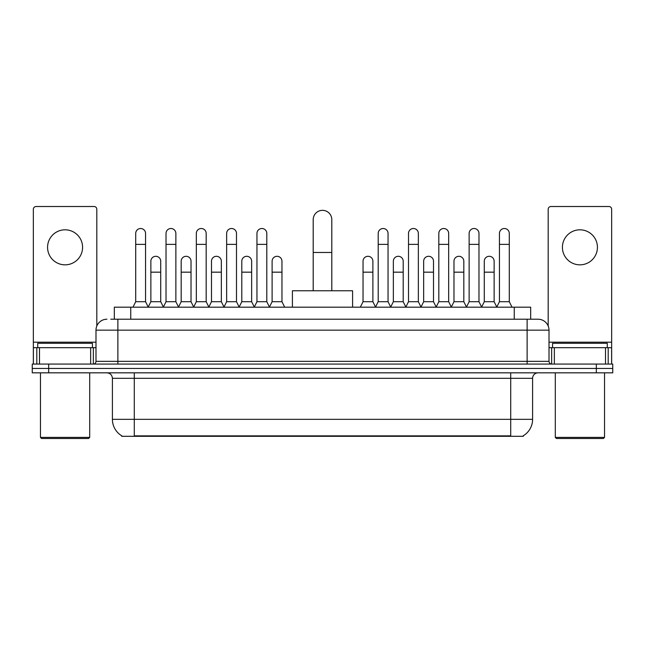 <?xml version="1.0" encoding="UTF-8"?>
<svg xmlns="http://www.w3.org/2000/svg" width="645" height="645" viewBox="0 0 645 645"><rect width="100%" height="100%" fill="white"/><g stroke="black" fill="none" stroke-linecap="round" stroke-linejoin="round"><path stroke-width="0.97" d="M110.763 319.219L117.874 319.219L110.763 319.219L114.326 319.219L114.326 307.181L530.674 307.181L530.674 319.219M523.297 435.762L523.297 436.302L121.703 436.302L121.703 435.762M121.865 435.859A19.148 19.148 0 0 1 112.407 419.339L134.289 419.339L134.289 435.859L510.711 435.859L510.711 419.339L532.593 419.339L532.593 378.309A5.474 5.474 0 0 1 538.067 372.834M112.407 419.339L112.407 378.309C112.077 374.987 110.255 373.157 106.933 372.834M523.135 435.859A19.148 19.148 0 0 0 532.593 419.339M48.665 364.078L612.75 364.078L612.75 368.456L32.25 368.456L32.25 372.834L48.665 372.834L48.665 368.456L32.25 368.456L32.25 364.078L48.665 364.078L48.665 368.456L612.75 368.456L612.75 372.834L48.665 372.834M106.933 319.219A10.941 10.941 0 0 0 95.992 330.159L95.992 361.345A2.733 2.733 0 0 1 93.251 364.078M538.067 319.219L527.126 319.219L538.067 319.219A10.941 10.941 0 0 1 549.008 330.159L549.008 361.345C549.169 363.006 550.08 363.917 551.749 364.078M549.008 330.159L117.874 330.159L117.874 319.219L527.126 319.219L527.126 361.345L549.008 361.345M65.081 229.814A17.512 17.512 0 0 0 47.569 247.325A17.512 17.512 0 0 0 65.081 264.837A17.512 17.512 0 0 0 82.584 247.325A17.512 17.512 0 0 0 65.081 229.814M90.655 364.078L90.655 347.671L39.498 347.671L39.498 364.078M96.814 325.999L96.814 209.246A2.733 2.733 0 0 0 94.073 206.513L36.08 206.513A2.733 2.733 0 0 0 33.346 209.246L33.346 347.671L39.498 347.671M90.655 347.671L95.992 347.671M33.346 364.078L33.346 347.671M88.607 438.487L41.554 438.487L40.458 437.399L89.695 437.399L88.607 438.487M40.458 372.834L40.458 437.399M89.695 372.834L89.695 437.399M92.437 347.671L92.437 343.293L37.724 343.293L37.724 347.671M313.196 290.766L313.196 219.639A9.304 9.304 0 0 1 322.5 210.343A9.304 9.304 0 0 1 331.804 219.639A9.304 9.304 0 0 0 322.5 210.343M331.804 290.766L331.804 219.639M352.589 307.181L352.589 290.766L292.411 290.766L292.411 307.181M132.975 307.181L135.708 301.707L145.56 301.707L148.294 307.181M145.56 301.707L145.56 233.425A4.926 4.926 0 0 0 140.634 228.507A4.926 4.926 0 0 1 140.949 228.515M135.708 301.707L135.708 244.374L145.56 244.374M135.708 244.374L135.708 233.425A4.926 4.926 0 0 1 140.634 228.507M163.29 307.181L166.023 301.707L175.867 301.707L178.609 307.181M175.867 301.707L175.867 233.425A4.926 4.926 0 0 0 170.949 228.507A4.926 4.926 0 0 1 171.256 228.515M166.023 301.707L166.023 244.374L175.867 244.374M166.023 244.374L166.023 233.425A4.926 4.926 0 0 1 170.949 228.507M193.597 307.181L196.33 301.707L206.182 301.707L208.916 307.181M206.182 301.707L206.182 233.425A4.926 4.926 0 0 0 201.256 228.507A4.926 4.926 0 0 1 201.562 228.515M196.33 301.707L196.33 244.374L206.182 244.374M196.33 244.374L196.33 233.425A4.926 4.926 0 0 1 201.256 228.507M223.912 307.181L226.645 301.707L236.489 301.707L239.231 307.181M236.489 301.707L236.489 233.425A4.926 4.926 0 0 0 231.571 228.507A4.926 4.926 0 0 1 231.878 228.515M226.645 301.707L226.645 244.374L236.489 244.374M226.645 244.374L226.645 233.425A4.926 4.926 0 0 1 231.571 228.507M254.219 307.181L256.952 301.707L266.804 301.707L269.537 307.181M266.804 301.707L266.804 233.425A4.926 4.926 0 0 0 261.878 228.507A4.926 4.926 0 0 1 262.184 228.515M256.952 301.707L256.952 244.374L266.804 244.374M256.952 244.374L256.952 233.425A4.926 4.926 0 0 1 261.878 228.507M375.463 307.181L378.196 301.707L388.048 301.707L390.781 307.181M388.048 301.707L388.048 233.425A4.926 4.926 0 0 0 383.122 228.507A4.926 4.926 0 0 1 383.428 228.515M378.196 301.707L378.196 244.374L388.048 244.374M378.196 244.374L378.196 233.425A4.926 4.926 0 0 1 383.122 228.507M405.769 307.181L408.511 301.707L418.355 301.707L421.088 307.181M418.355 301.707L418.355 233.425A4.926 4.926 0 0 0 413.429 228.507A4.926 4.926 0 0 1 413.743 228.515M408.511 301.707L408.511 244.374L418.355 244.374M408.511 244.374L408.511 233.425A4.926 4.926 0 0 1 413.429 228.507M436.084 307.181L438.818 301.707L448.67 301.707L451.403 307.181M448.67 301.707L448.67 233.425A4.926 4.926 0 0 0 443.744 228.507A4.926 4.926 0 0 1 444.05 228.515M438.818 301.707L438.818 244.374L448.67 244.374M438.818 244.374L438.818 233.425A4.926 4.926 0 0 1 443.744 228.507M466.391 307.181L469.133 301.707L478.977 301.707L481.71 307.181M478.977 301.707L478.977 233.425A4.926 4.926 0 0 0 474.051 228.507A4.926 4.926 0 0 1 474.365 228.515M469.133 301.707L469.133 244.374L478.977 244.374M469.133 244.374L469.133 233.425A4.926 4.926 0 0 1 474.051 228.507M496.706 307.181L499.44 301.707L509.292 301.707L512.025 307.181M509.292 301.707L509.292 233.425A4.926 4.926 0 0 0 504.366 228.507A4.926 4.926 0 0 1 504.672 228.515M499.44 301.707L499.44 244.374L509.292 244.374M499.44 244.374L499.44 233.425A4.926 4.926 0 0 1 504.366 228.507M148.213 307.02L150.865 301.707L160.718 301.707L163.37 307.02M160.718 301.707L160.718 261.225A4.926 4.926 0 0 0 156.098 256.307A4.926 4.926 0 0 1 160.718 261.225M150.865 301.707L150.865 272.166L160.718 272.166M150.865 272.166L150.865 261.225A4.926 4.926 0 0 1 156.098 256.307M178.528 307.02L181.18 301.707L191.025 301.707L193.677 307.02M191.025 301.707L191.025 261.225A4.926 4.926 0 0 0 186.413 256.307A4.926 4.926 0 0 1 191.025 261.225M181.18 301.707L181.18 272.166L191.025 272.166M181.18 272.166L181.18 261.225A4.926 4.926 0 0 1 186.413 256.307M208.835 307.02L211.487 301.707L221.34 301.707L223.992 307.02M221.34 301.707L221.34 261.225A4.926 4.926 0 0 0 216.72 256.307A4.926 4.926 0 0 1 221.34 261.225M211.487 301.707L211.487 272.166L221.34 272.166M211.487 272.166L211.487 261.225A4.926 4.926 0 0 1 216.72 256.307M239.142 307.02L241.802 301.707L251.647 301.707L254.299 307.02M251.647 301.707L251.647 261.225A4.926 4.926 0 0 0 247.035 256.307A4.926 4.926 0 0 1 251.647 261.225M241.802 301.707L241.802 272.166L251.647 272.166M241.802 272.166L241.802 261.225A4.926 4.926 0 0 1 247.035 256.307M269.457 307.02L272.109 301.707L281.962 301.707L284.695 307.181M281.962 301.707L281.962 261.225A4.926 4.926 0 0 0 277.342 256.307A4.926 4.926 0 0 1 281.962 261.225M272.109 301.707L272.109 272.166L281.962 272.166M272.109 272.166L272.109 261.225A4.926 4.926 0 0 1 277.342 256.307M360.305 307.181L363.038 301.707L372.891 301.707L375.543 307.02M372.891 301.707L372.891 261.225A4.926 4.926 0 0 0 368.279 256.307A4.926 4.926 0 0 1 372.891 261.225M363.038 301.707L363.038 272.166L372.891 272.166M363.038 272.166L363.038 261.225A4.926 4.926 0 0 1 368.279 256.307M390.701 307.02L393.353 301.707L403.198 301.707L405.858 307.02M403.198 301.707L403.198 261.225A4.926 4.926 0 0 0 398.586 256.307A4.926 4.926 0 0 1 403.198 261.225M393.353 301.707L393.353 272.166L403.198 272.166M393.353 272.166L393.353 261.225A4.926 4.926 0 0 1 398.586 256.307M421.008 307.02L423.66 301.707L433.513 301.707L436.165 307.02M433.513 301.707L433.513 261.225A4.926 4.926 0 0 0 428.901 256.307A4.926 4.926 0 0 1 433.513 261.225M423.66 301.707L423.66 272.166L433.513 272.166M423.66 272.166L423.66 261.225A4.926 4.926 0 0 1 428.901 256.307M451.323 307.02L453.975 301.707L463.82 301.707L466.472 307.02M463.82 301.707L463.82 261.225A4.926 4.926 0 0 0 459.208 256.307A4.926 4.926 0 0 1 463.82 261.225M453.975 301.707L453.975 272.166L463.82 272.166M453.975 272.166L453.975 261.225A4.926 4.926 0 0 1 459.208 256.307M481.63 307.02L484.282 301.707L494.135 301.707L496.787 307.02M494.135 301.707L494.135 261.225A4.926 4.926 0 0 0 489.515 256.307A4.926 4.926 0 0 1 494.135 261.225M484.282 301.707L484.282 272.166L494.135 272.166M484.282 272.166L484.282 261.225A4.926 4.926 0 0 1 489.515 256.307M579.919 229.814A17.512 17.512 0 0 0 562.416 247.325A17.512 17.512 0 0 0 579.919 264.837A17.512 17.512 0 0 0 597.431 247.325A17.512 17.512 0 0 0 579.919 229.814M605.502 364.078L605.502 347.671L554.345 347.671L554.345 364.078M611.654 364.078L611.654 347.671L611.654 364.078M605.502 347.671L611.654 347.671L611.654 209.246A2.733 2.733 0 0 0 608.92 206.513L550.927 206.513A2.733 2.733 0 0 0 548.185 209.246L548.185 325.999M549.008 347.671L554.345 347.671M603.446 438.487L556.393 438.487L555.305 437.399L604.542 437.399L603.446 438.487M555.305 372.834L555.305 437.399M604.542 372.834L604.542 437.399M607.276 347.671L607.276 343.293L552.563 343.293L552.563 347.671M508.526 436.302L508.526 435.762M136.474 436.302L136.474 435.762M130.742 319.219L130.742 307.181M514.259 319.219L514.259 307.181M510.711 372.834L510.711 378.309L112.407 378.309M532.593 378.309L510.711 378.309L510.711 419.339L134.289 419.339L134.289 372.834M596.335 372.834L596.335 364.078M117.874 364.078L117.874 330.159L95.992 330.159M95.992 361.345L527.126 361.345L527.126 364.078M95.992 342.197L33.346 342.197M93.348 347.671L93.348 364.078M33.387 347.671L33.387 364.078M36.805 364.078L36.805 347.671M313.196 252.469L331.804 252.469M611.654 342.197L549.008 342.197M611.613 364.078L611.613 347.671M608.195 347.671L608.195 364.078M551.652 364.078L551.652 347.671"/></g></svg>
